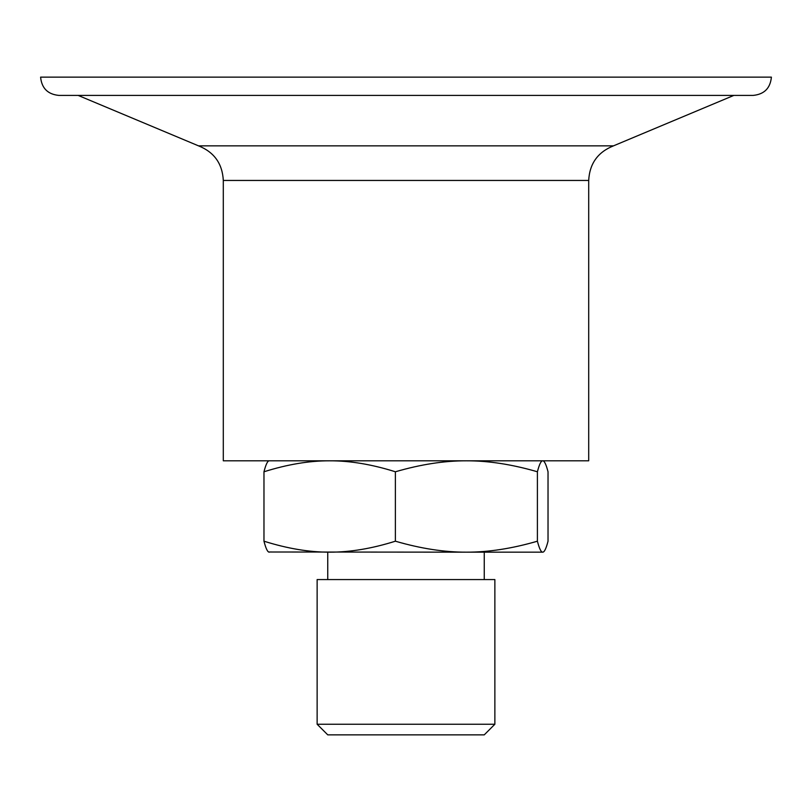 <?xml version="1.0" encoding="UTF-8"?>
<svg xmlns="http://www.w3.org/2000/svg" width="812" height="812" viewBox="0 0 812 812"><rect width="100%" height="100%" fill="white"/><g stroke="black" fill="none" stroke-linecap="round" stroke-linejoin="round"><path stroke-width="1.22" d="M223.3 180.447L223.3 460.81L588.7 460.81L588.7 180.447L223.3 180.447C222.417 163.638 214.155 152.108 198.524 145.855L613.476 145.855C597.845 152.108 589.583 163.638 588.7 180.447M723.005 77.14L771.4 77.14C770.314 88.234 764.224 94.324 753.13 95.41L58.87 95.41C57.733 95.41 57.733 95.41 58.87 95.41C47.776 94.324 41.686 88.234 40.6 77.14L723.005 77.14M317.137 724.243L327.754 734.86L484.246 734.86L494.863 724.243L494.863 579.565L317.137 579.565L317.137 724.243L494.863 724.243M542.721 552.16L466.392 552.16C488.327 552.241 511.996 548.587 537.402 541.198C539.31 548.587 541.076 552.241 542.721 552.16L543.34 551.998L542.721 552.16C544.355 552.241 546.121 548.587 548.029 541.198L548.029 471.772C546.121 464.383 544.355 460.729 542.721 460.81C541.076 460.729 539.31 464.383 537.402 471.772C511.996 464.383 488.327 460.729 466.392 460.81C444.458 460.729 420.789 464.383 395.383 471.772C371.876 464.383 349.972 460.729 329.682 460.81C309.382 460.729 287.478 464.383 263.971 471.772C265.879 464.383 267.645 460.729 269.279 460.81M269.279 552.16C267.645 552.241 265.879 548.587 263.971 541.198C287.478 548.587 309.382 552.241 329.682 552.16C349.972 552.241 371.876 548.587 395.383 541.198C420.789 548.587 444.458 552.241 466.392 552.16L268.66 551.998M263.971 541.198L263.971 471.772M395.383 541.198L395.383 471.772M537.402 541.198L537.402 471.772M613.476 145.855L733.845 95.41M198.524 145.855L78.155 95.41M484.246 579.565L484.246 552.16M327.754 579.565L327.754 552.16"/></g></svg>

